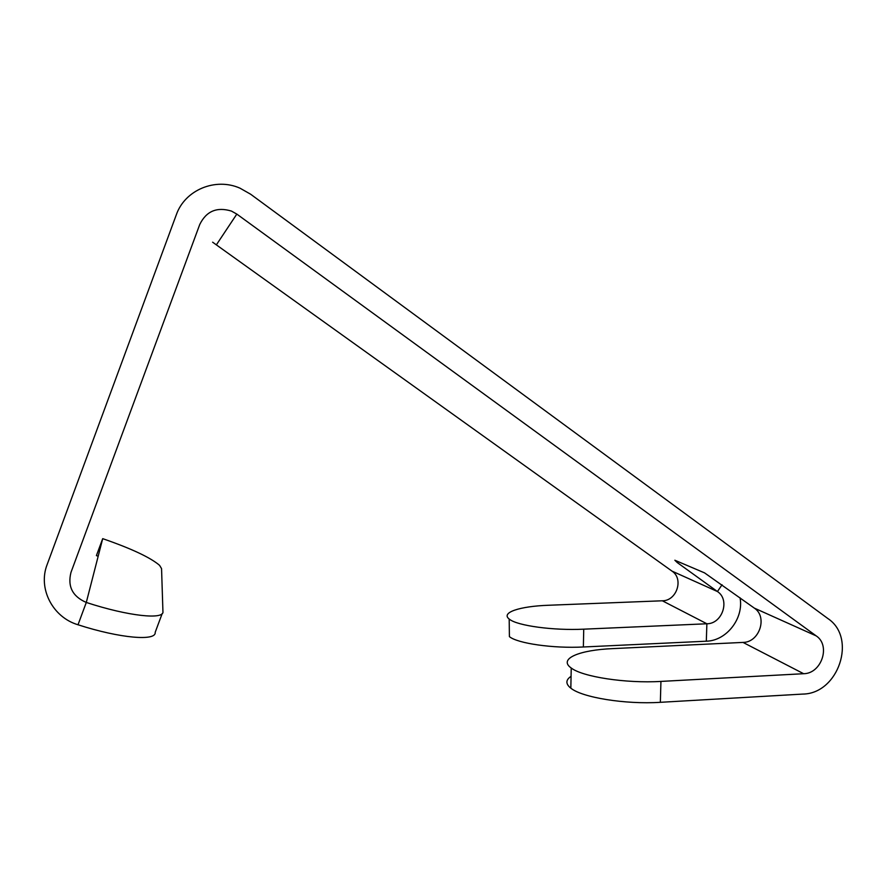 <?xml version="1.0" encoding="UTF-8"?>
<svg xmlns="http://www.w3.org/2000/svg" width="887" height="887" viewBox="0 0 887 887"><rect width="100%" height="100%" fill="white"/><g stroke="black" fill="none" stroke-linecap="round" stroke-linejoin="round"><path stroke-width="1.33" d="M677.99 561.56L677.291 562.591L674.852 560.24L704.544 572.869L754.316 608.105C767.898 616.897 759.427 642.465 743.007 642.41L612.485 648.63C579.743 649.994 558.777 658.542 570.518 667.49L571.228 668.011C582.371 676.781 625.712 683.544 660.937 681.416L803.633 673.71C821.539 673.643 830.953 645.503 816.217 635.901L236.818 214.089L231.485 211.095C216.927 206.66 206.338 211.117 199.752 224.478L70.993 572.337C67.401 586.44 72.512 596.485 86.294 602.45C128.648 616.332 164.45 619.946 162.931 611.575L161.556 568.611L159.582 565.352C150.468 557.546 131.509 548.643 102.704 538.653L86.294 602.45L78.012 624.77C52.677 617.297 37.709 588.524 47.166 564.498L176.28 214.876C184.873 189.918 215.508 177.267 239.989 188.177L250.622 194.22L827.926 618.583C857.197 637.919 838.437 693.8 802.768 694.077L660.349 702.316C625.191 704.588 581.95 697.448 570.84 688.168L570.13 687.602C565.54 683.544 565.851 679.786 571.062 676.315M677.291 562.591L717.45 591.54L722.051 584.766M740.046 597.771C743.982 618.35 726.564 640.824 706.307 641.201L583.369 646.989C553.033 648.585 517.409 643.397 509.404 636.622L509.193 619.037C500.567 612.529 519.904 606.253 548.399 605.267L662.345 600.787C676.748 600.942 683.977 578.834 672.013 571.128L212.614 242.184M509.626 619.359C517.653 625.756 553.344 630.668 583.735 629.171L583.369 646.989M662.345 600.787L706.884 623.772L583.735 629.171M706.307 641.201L706.884 623.772C722.417 623.871 730.323 599.856 717.45 591.54L672.013 571.128M102.704 538.653L96.406 555.617L98.18 556.216M162.188 613.582L155.181 632.342C156.467 641.301 120.399 638.463 78.012 624.77M754.316 608.105L816.217 635.901M216.661 244.424L236.818 214.089M743.007 642.41L803.633 673.71M660.937 681.416L660.349 702.316M571.228 668.011L570.84 688.168"/></g></svg>
